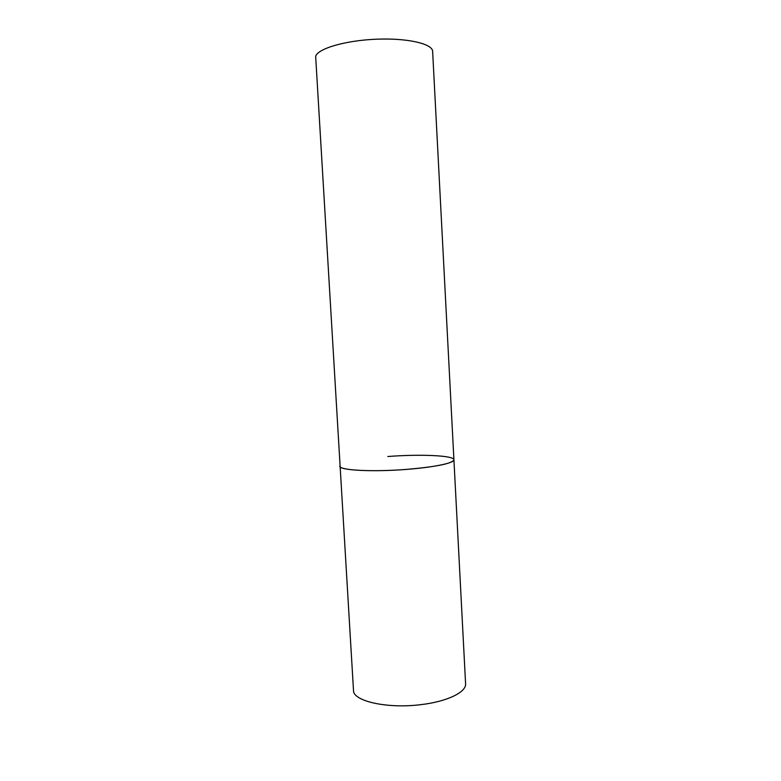 <?xml version="1.0" encoding="UTF-8"?>
<svg xmlns="http://www.w3.org/2000/svg" width="781" height="781" viewBox="0 0 781 781"><rect width="100%" height="100%" fill="white"/><g stroke="black" fill="none" stroke-linecap="round" stroke-linejoin="round"><path stroke-width="1.17" d="M406.842 469.381C372.547 472.144 338.759 470.289 339.794 466.179L340.155 466.911C342.996 470.26 370.36 471.744 400.438 469.83C430.526 467.956 454.493 463.27 453.917 459.794C452.287 463.553 436.589 466.755 406.842 469.381M387.835 456.514C420.08 453.986 454.191 455.44 453.917 459.794L465.583 683.658C466.589 692.22 446.761 701.855 419.846 704.765C388.528 708.572 356.419 701.885 353.588 691.927L315.651 56.32C317.896 48.549 345.475 40.436 376.452 39.206C407.438 37.888 432.645 43.785 432.635 51.409L453.917 459.794"/></g></svg>
